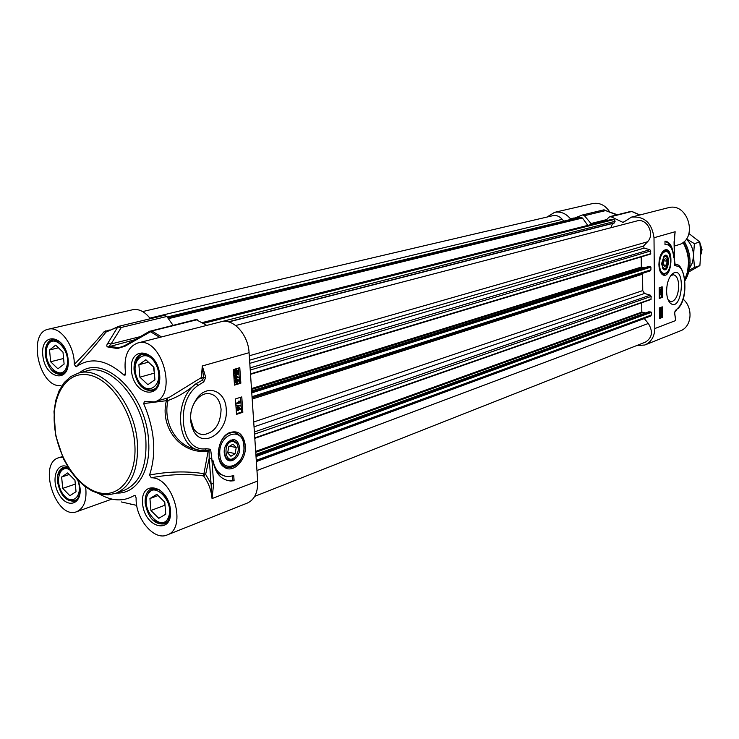 <?xml version="1.0" encoding="UTF-8"?>
<svg xmlns="http://www.w3.org/2000/svg" width="739" height="739" viewBox="0 0 739 739"><rect width="100%" height="100%" fill="white"/><g stroke="black" fill="none" stroke-linecap="round" stroke-linejoin="round"><path stroke-width="1.11" d="M225.099 446.689L227.446 442.818L232.942 440.352L236.914 442.994L238.337 448.887M237.228 453.885L235.002 457.367C231.399 460.665 228.249 460.563 225.552 457.053L224.194 450.698M233.45 441.405L237.043 443.797C239.168 448.203 238.586 452.545 235.307 456.813C224.979 467.26 221.718 440.758 233.45 441.405M228.72 446.772L232.988 444.102L236.203 447.529L235.168 453.598L230.919 456.286L227.677 452.878L228.72 446.772M235.168 453.598L227.815 452.083M236.203 447.529L229.644 446.19M226.845 467.408L223.418 465.986L220.712 463.298M227.298 433.867L232.896 432.324L234.863 432.592M239.639 447.474C237.847 439.336 233.875 437.599 227.741 442.255C223.852 447.372 223.16 452.573 225.663 457.866C229.912 465.459 240.711 457.312 239.639 447.474M67.729 472.923L74.953 480.267L76.025 491.703L69.872 495.712L62.713 488.368L61.633 477.015L67.729 472.923M61.633 477.015L69.272 474.484M62.713 488.368L75.313 484.1M66.602 467.371L64.358 467.676C61.596 468.674 59.785 471.131 58.898 475.038M66.427 497.781C69.466 500.377 72.394 501.236 75.193 500.349L77.161 499.231M77.595 479.833C83.812 495.167 72.551 506.862 63.526 494.834C54.27 483.389 58.954 463.602 69.632 469.745M63 352.198L64.108 364.068L57.91 368.798L50.649 361.75L49.531 349.972L55.674 345.15L63 352.198M49.531 349.972L58.418 347.792M50.649 361.75L63.582 358.48M55.813 339.654L53.319 339.774C50.428 340.559 48.386 342.85 47.185 346.665L47.019 347.265M53.042 370.11C56.099 373.213 59.175 374.405 62.27 373.694L64.505 372.641M66.732 366.609C61.66 383.098 41.901 363.745 46.954 347.478C51.739 330.767 71.942 350.074 66.732 366.609M164.779 502.169L165.748 514.205L158.793 518.316L150.922 510.483L149.934 498.548L156.834 494.336L164.779 502.169M149.934 498.548L158.072 495.555M164.298 501.689L165.074 505.827M150.922 510.483L164.594 505.347M155.559 488.461L152.613 488.895L147.292 494.797L146.424 498.622M154.063 519.757C157.823 523.184 161.471 524.293 165.009 523.073L167.513 521.466M168.594 517.023C162.635 533.059 141.214 511.591 147.135 495.777C152.788 479.482 174.718 500.94 168.594 517.023M145.851 359.754L153.906 367.255L154.922 379.772L147.883 384.677L139.902 377.176L138.877 364.761L145.851 359.754M138.877 364.761L148.447 362.175M153.416 366.793L154.433 373.712M139.902 377.176L153.943 373.25M146.156 353.963L142.849 354.129C138.923 355.357 136.456 358.738 135.468 364.272M141.306 384.908C145.066 389.12 148.945 390.737 152.955 389.767L155.846 388.215M156.437 365.463C165.564 385.481 146.156 398.755 137.436 378.922C128.392 359.376 147.384 345.446 156.437 365.463M150.35 318.721C144.816 311.581 138.914 308.597 132.632 309.752L48.368 329.206C59.942 325.742 74.75 345.686 74.27 364.447L76.052 366.849C88.135 353.815 98.102 342.222 105.963 332.079L118.979 326.25L117.769 326.998L121.288 327.46L118.979 326.25L164.52 315.322L119.007 326.25M109.289 329.991L103.987 331.848L105.963 332.079L117.769 326.998L107.691 343.45L111.072 343.958L121.288 327.46L166.792 316.486L164.52 315.322M166.792 316.486L173.018 325.252M206.791 325.391L195.974 319.544L149.906 331.229M151.273 477.791C173.185 476.914 187.512 528.681 167.134 534.962L247.463 503.019C254.622 499.629 258.022 492.303 257.662 481.043L249.08 352.697C248.286 334.638 233.09 318.029 221.109 321.742L137.602 343.035C161.444 335.21 178.736 396.344 154.294 401.924L144.558 401.314L143.662 403.577L168.021 400.483L166.912 398.145M236.11 377.574L236 375.957L237.838 377.056L236.11 377.574M236.083 377.232L237.08 376.936L236.018 376.299M237.08 376.936L237.838 377.056M235.676 377.703L235.953 375.329L238.632 377.472L236.157 378.211L236.203 378.913L234.799 378.617L234.762 377.98L235.676 377.703L234.919 377.583L234.762 375.338L235.519 375.458M234.762 375.338L235.953 375.329M234.984 378.562L235.769 379.042M234.762 377.98L233.995 377.86L234.799 378.617M233.995 377.86L234.919 377.583M235.408 373.962L237.367 373.435L235.926 374.1L234.771 372.705L235.011 371.449L237.367 373.435M236.609 373.315L234.863 371.846M237.616 373.066L235.251 371.07L236.739 370.387L237.866 371.8L237.616 373.066M237.007 372.548L236.489 370.405M238.521 373.832L235.917 374.812L234.337 372.853L234.291 370.267L234.854 370.738L236.72 369.685L238.3 371.671L237.995 373.389L238.521 373.832M237.515 374.082L238.327 374.248M235.492 374.738L233.663 373.26M233.579 372.123L233.875 371.015L234.632 371.135M233.478 370.581L234.097 370.682M233.459 370.304L234.291 370.267M234.346 370.313L236.378 369.629M236.665 403.337L239.639 402.385L238.993 401.305L240.526 402.746L236.702 403.974L235.907 403.208L239.639 402.385M238.882 402.256L238.235 401.175L238.993 401.305M238.235 401.175L239.445 401.166M235.907 403.208L236.702 403.974M240.766 405.535L240.803 406.044L236.766 405.822L236.729 405.314L240.766 405.535L236.729 405.314M235.972 405.175L236.766 405.822M238.438 409.175L238.327 407.568L240.147 408.621L238.438 409.175M238.411 408.796L239.39 408.482L238.346 407.873M239.39 408.482L240.147 408.621M238.004 409.314L238.281 406.949L240.942 409L238.475 409.803L238.531 410.496L237.136 410.237L237.09 409.609L238.004 409.314L237.247 409.175L237.099 406.949L237.856 407.087M237.099 406.949L238.281 406.949M237.321 410.182L238.097 410.635M237.09 409.609L236.341 409.471L236.378 410.099L237.136 410.237M236.341 409.471L237.247 409.175M236.831 380.049L238.143 379.994L238.466 380.603L236.055 382.285L235.335 381.564L236.831 380.049M235.602 382.137L237.709 380.483L237.45 379.911M238.854 380.493L237.016 382.765L236.101 382.922L234.947 381.675L235.261 380.382L236.785 379.403L237.699 379.246L238.854 380.493M235.686 382.857L234.263 381.998M234.198 381.075L236.027 379.273L237.348 379.181M236.462 413.729L241.579 412.057L240.563 397.296M234.439 384.548L239.584 382.978L238.568 368.04M234.485 385.13L233.404 369.555L239.787 367.68L240.849 383.19L234.485 385.13M240.849 383.19L239.584 382.978M242.835 412.288L236.508 414.367L235.436 398.921L241.792 396.917L242.835 412.288L241.579 412.057M234.097 480.738L230.688 480.997C221.007 480.036 215.086 473.126 212.906 460.258C215.123 470.466 220.185 475.925 228.102 476.637L233.746 475.667L234.097 480.738L232.84 480.452L232.536 476.064M225.016 476.184L219.899 474.152L215.668 470.032M227.215 480.489L232.84 480.452M221.09 409.277C220.564 424.251 214.689 432.712 203.447 434.661C199.354 434.486 196.057 432.407 193.535 428.444L190.68 419.013C190.311 411.42 192.389 404.843 196.934 399.282C200.361 395.439 204.13 393.508 208.241 393.499C215.649 394.321 219.926 399.577 221.09 409.277M226.208 408.907C225.552 391.494 208.574 384.003 197.867 397.12C189.646 408.427 188.306 419.881 193.867 431.474C203.788 449.33 228.739 431.271 226.208 408.907M205.765 377.426L202.292 365.981L203.539 377.841L205.765 377.426L203.742 381.906L202.523 380.077L196.14 383.661C172.048 400.362 177.249 451.621 202.495 450.31L205.109 450.236L206.329 448.693C181.037 453.146 173.97 402.062 198.034 385.407L196.195 383.633M166.238 398.339L166.515 400.233C159.264 427.391 180.926 455.039 208.158 451.123L203.936 473.69C186.653 470.974 168.529 471.417 149.555 475.029L151.273 477.782C169.536 474.253 186.967 473.625 203.585 475.907L205.636 474.336L203.936 473.69L203.585 475.907C208.49 482.613 211.308 490.169 212.047 498.557L213.645 483.648L211.077 483.851L212.047 498.557L257.662 481.043M245.33 445.469C243.454 433.839 237.949 429.664 228.822 432.925C217.571 438.162 214.467 461.404 224.259 467.187C233.228 473.995 246.808 459.741 245.33 445.469M98.887 493.689C111.681 501.301 123.478 501.901 134.286 495.472L135.662 496.137M167.134 534.962C153.989 541.077 135.228 518.409 136.133 498.003L135.329 495.703L134.286 495.472M149.555 475.029C156.686 453.349 154.719 429.535 143.662 403.577M125.556 373.167L124.069 375.172L125.454 374.959L125.575 373.269C123.515 357.103 127.524 347.025 137.602 343.035M124.069 375.172C106.471 359.523 90.472 356.752 76.052 366.849M61.623 386.146L60.552 385.638C39.065 387.55 27.14 332.79 48.368 329.206M85.65 487.01C87.063 500.017 84.089 508.238 76.736 511.684C56.192 520.321 37.31 463.307 58.834 457.7L62.695 457.229M213.645 483.648L211.788 458.198L209.202 458.392L211.077 483.851L205.636 474.336L209.202 458.392L209.063 450.402L208.158 451.123M211.788 458.198L210.606 449.303L209.072 450.402M209.257 450.3L205.34 450.217M249.08 352.697L202.292 365.981L201.359 377.555L203.539 377.841L202.523 380.077L201.359 377.555L168.871 397.564M197.978 449.645C176.501 447.16 162.608 422.44 168.012 400.483C177.388 397.222 186.764 391.615 196.14 383.661M103.987 331.848C96.033 341.372 86.13 352.235 74.27 364.447M107.691 343.45C106.416 345.307 106.471 346.499 107.866 347.016L117.473 348.531L125.113 346.166L151.855 330.998L149.721 331.183M159.763 337.381L149.657 331.22L124.485 345.741L118.822 347.746L109.16 346.231L111.072 343.958L140.142 336.67M124.485 345.741L125.113 346.166M136.724 505.393L121.325 501.938M663.539 256.544L666.356 256.488L666.938 257.329M665.553 268.46L666.015 267.934L664.241 268.433C660.121 267.112 663.225 253.126 666.744 257.098C668.656 260.71 668.407 264.322 666.015 267.934L663.585 269.014L662.541 268.155M666.495 265.19L664.518 266.622L663.16 263.943L663.779 259.842L665.765 258.419L667.123 261.098L666.495 265.19L663.677 264.959M667.123 261.098L663.631 260.83M663.696 250.65L665.266 250.447L662.569 251.75M663.206 274.437L661.691 273.984M661.59 263.638L663.169 269.07C669.091 274.548 670.707 250.484 664.047 255.971L661.59 263.638M605.574 220.915L608.927 217.183L610.904 216.684L623.097 222.448L631.531 217.1C644.417 216.056 651.909 222.938 654.006 237.736L654.809 328.559C654.551 336.596 651.235 342.074 644.861 344.984L636.344 345.704M606.793 219.557L590.969 223.529L592.198 224.286M590.969 223.529L584.447 215.705L605.647 210.587L604.696 209.922M546.999 217.054L554.555 212.352C560.587 211.215 565.889 213.377 570.462 218.827L571.45 219.224L582.498 214.975L584.447 215.705M660.731 311.793L660.74 312.893L659.936 312.08L660.731 311.793M660.925 311.719L660.74 313.318L659.585 311.775L660.925 310.814L660.925 311.719M659.41 312.542L660.74 313.318M659.4 311.544L660.731 311.359M660.093 311.295L660.721 310.879M660.084 310.814L660.925 310.814M660.056 314.565L660.694 314.158L661.072 315.978L660.056 314.565M660.564 315.276L660.37 314.26M659.936 314.805L660.952 316.227L660.509 316.606L659.936 314.805M659.992 316.486L659.798 315.433M660.315 316.163L660.952 316.227M660.121 316.394L660.758 316.458M659.539 314.251L660.703 313.669L661.405 315.054L661.359 316.8L660.287 317.133L659.428 314.241M660.703 313.669L659.641 313.973M661.146 294.196L659.761 294.676L659.825 295.535L659.373 294.381L661.146 294.196M659.271 295.48L659.825 295.535M659.262 294.14L661.137 293.762M659.243 292.505L661.165 292.847M660.49 290.094L660.5 291.203L659.696 290.362L660.49 290.094M660.684 290.021L660.5 291.628L659.345 290.048L660.684 289.106L660.684 290.021M659.234 290.907L660.5 291.628M659.225 289.808L660.49 289.651M659.853 289.596L660.481 289.18M659.844 289.115L660.684 289.106M660.472 310.084L659.835 310.02L660.823 308.597L661.183 309.114L660.472 310.084L659.742 309.65L660.454 308.671M659.567 309.706L660.814 308.154L661.183 309.918L660.112 310.602L659.391 309.687M659.382 308.412L660.49 308.209M660.112 310.602L659.391 310.537M659.29 297.983L661.174 297.318L661.137 292.838M661.137 292.487L661.091 287.148M659.456 318.01L661.331 316.8M661.313 314.306L661.285 311.59M661.285 311.128L661.276 309.696M661.266 308.477L661.257 307.23M662.393 317.419L659.456 318.518L659.373 307.914L662.31 306.842L662.393 317.419L661.331 317.308M659.299 298.454L659.206 287.794L662.153 286.787L662.236 297.42L659.299 298.454M662.236 297.42L661.174 297.318M665.008 244.664L664.989 241.09C670.097 241.865 673.026 247.371 673.746 257.597C672.924 249.394 670.43 245.025 666.255 244.48L665.008 244.664M665.008 244.406L665.811 244.452M670.67 247.186L668.158 243.085L664.989 241.136M670.661 275.776L673.211 274.751C676.601 275.314 678.439 279.074 678.735 286.039C678.217 295.36 675.695 300.616 671.169 301.808L668.324 300.293M666.606 291.166C666.717 296.496 667.834 300.376 669.95 302.833C682.614 314.657 686.596 262.345 672.111 274.095C668.619 277.799 666.781 283.49 666.606 291.166M674.531 312.671L675.132 316.68M674.254 238.134L675.15 231.769L674.19 241.551M658.911 264.479C659.077 269.79 660.352 273.236 662.735 274.816C672.102 279.97 674.467 245.052 664.389 250.216C660.98 252.581 659.151 257.338 658.911 264.479M674.227 246.087L678.153 244.905C698.835 239.769 688.379 201.544 667.982 207.807L631.531 217.1M644.861 344.984L680.36 330.869C691.852 326.915 693.524 307.738 683.021 299.083M609.583 211.696C605.102 205.091 599.458 202.384 592.66 203.558L554.555 212.352M666.449 241.32L666.984 242.05M674.31 258.558L675.317 265.8M674.698 235.639L674.171 258.909M674.06 241.671L674.476 264.534M674.171 259.093L674.559 264.839M675.973 264.811L675.252 264.728M674.43 265.19L676.213 265.994L675.335 264.728C684.369 261.384 690.198 297.18 677.811 308.745L677.728 308.837M676.213 265.994C686.78 265.698 688.027 298.371 677.949 308.098L675.104 311.045M677.949 308.098L675.067 311.064L674.67 312.865L675.344 317.927M674.679 312.301L676.739 309.807M670.698 247.14L671.566 246.881M233.228 439.529L233.007 440.352M578.951 217.515L582.471 217.996L587.791 225.395M142.645 311.572L552.827 215.696C556.356 215.012 559.497 216.222 562.231 219.335L563.737 221.155M644.196 318.463L648.325 323.47C653.23 331.534 652.269 337.741 645.461 342.102L254.715 496.359M648.897 311.784L651.318 312.366L651.345 315.036L650.477 316.107M641.72 302.741L641.821 312.098L645.563 312.957M642.579 273.319L642.745 290.603L644.5 293.466L650.283 295.157L651.17 296.413L650.93 299.507L254.807 438.31M648.491 266.539L650.902 267.112L650.92 269.818L650.228 270.88L252.101 397.85L650.228 270.88M641.23 256.886L641.341 267.047L644.463 267.777M235.667 325.511L636.889 220.952C646.847 217.719 655.336 234.281 647.53 241.773L643.521 246.059L644.112 248.138L649.849 249.699L650.745 250.946L650.486 254.096L250.53 374.331L650.486 254.096M612.566 223.464L610.811 227.751M611.301 219.52L614.155 219.529L615.116 221.294L614.238 223.039L228.794 321.936M230.827 440.019L230.651 440.629M700.276 245.634L701.228 250.733L700.711 254.512M699.962 243.011L702.05 249.727L700.701 255.057M689.579 268.239L692.526 262.493L693.533 255.833C693.367 249.172 690.947 243.574 686.272 239.039M686.411 238.854L694.374 243.648L693.533 255.833L694.448 267.416L689.201 270.188M688.757 271.961L699.879 265.615L700.711 253.551L699.824 241.995L688.97 233.552M694.374 243.648L699.824 241.995M694.448 267.416L699.879 265.615M115.653 493.375C131.366 486.465 138.609 469.616 137.38 442.837C134.895 402.912 102.13 365.149 78.38 373.121L70.732 376.585L64.256 382.506L59.194 390.571L55.748 400.399L54.002 411.66L55.61 435.289L63.351 458.623L70.187 470.567L76.856 479.038L84.237 485.939L92.07 491.001L100.116 494.012L108.079 494.825L115.653 493.375L124.06 490.391C139.782 483.482 147.052 466.715 145.86 440.074C143.449 400.372 110.767 362.877 86.999 370.839L78.38 373.121M134.72 443.031C137.574 475.482 120.217 498.363 98.906 492.71C77.613 487.528 57.356 456.619 54.538 425.969C51.425 395.273 66.704 370.96 88.292 374.867C109.834 378.303 132.189 410.644 134.72 443.031M237.588 433.59L233.395 432.417C228.249 432.583 224.037 435.788 220.749 442.051M218.236 453.229L218.301 454.596C219.271 462.642 222.744 467.002 228.702 467.658C236.12 466.993 241.108 461.857 243.685 452.25C244.609 447.141 244.129 442.587 242.244 438.578C241.81 436.5 235.556 431.881 233.395 432.417L232.896 432.324M243.852 445.986C243.168 425.35 217.866 433.793 219.834 454.476C220.878 475.399 245.93 466.06 243.852 445.986M145.177 503.222C144.789 495.638 146.932 490.788 151.606 488.682L158.525 489.587C159.005 488.553 169.49 498.428 170.062 509.901C170.386 517.383 168.492 522.057 164.381 523.905C154.553 524.838 148.151 517.947 145.177 503.222M134.064 370.073C133.685 361.297 136.281 355.875 141.86 353.815L149.223 355.441C150.239 355.089 158.7 364.272 159.273 374.719C159.55 383.439 157.222 388.714 152.271 390.543C142.756 390.996 136.687 384.169 134.064 370.073M45.319 355.053C44.848 346.499 47.185 341.298 52.34 339.469L59.332 341.621C63.942 345.695 66.759 351.57 67.776 359.246C67.406 374.34 64.09 372.456 61.568 374.424C53.199 374.581 47.786 368.124 45.319 355.053M78.011 480.267L79.683 487.555C80.061 495.019 78.343 499.546 74.528 501.125C65.891 501.652 60.201 495.121 57.457 481.532C56.986 474.032 58.954 469.348 63.369 467.464L68.561 468.092M235.667 373.897L236.425 374.026M237.108 371.68L237.866 371.8M233.626 372.733L234.337 372.853M233.616 371.809L234.383 371.929M235.381 369.648L236.147 369.768M237.579 379.901L238.143 379.994M237.709 380.483L238.466 380.603M236.212 381.989L236.97 382.118M234.235 381.555L234.947 381.675M234.503 380.252L235.261 380.382M236.027 379.273L236.785 379.403M198.034 385.407L203.742 381.906M210.606 449.303L206.329 448.693M116.623 493.024C136.512 494.234 151.356 470.623 148.511 439.881C145.851 392.843 102.998 352.762 79.424 372.844M67.859 466.946C56.515 461.136 50.538 480.156 59 494.317C67.101 508.94 81.826 504.774 80.052 487.943L78.5 480.775M159.716 375.052C157.666 348.9 128.983 344.577 131.413 370.257C133.297 395.716 161.804 401.083 159.716 375.052M170.515 510.353C168.547 485.218 140.225 478.706 142.572 503.435C144.382 527.914 172.529 535.387 170.515 510.353M68.145 359.523C65.873 334.739 40.192 330.86 42.788 355.219C44.894 379.393 70.445 384.197 68.145 359.523M105.649 330.869L106.647 331.534M134.738 339.783L107.866 347.016M117.473 348.531L122.378 346.84M161.545 336.929L151.855 330.998L197.202 319.701M131.413 504.395L130.794 504.312M660.768 272.728L663.65 274.474C668.121 273.227 670.467 268.654 670.689 260.747C669.201 252.35 667.4 248.914 665.266 250.447L665.793 250.503M659.613 264.257C659.502 278.76 670.994 274.908 670.606 260.802C670.818 246.457 659.262 249.874 659.613 264.257M660.574 315.073L661.211 315.137M659.511 313.872L660.149 313.936M659.853 313.65L660.481 313.715M660.546 309.05L661.183 309.114M659.816 308.163L660.454 308.228M675.501 310.158L674.531 313.013M654.006 237.736L675.15 231.732L674.513 237.062M654.809 328.559L675.677 320.541L674.855 314.796M673.672 256.682L673.672 256.174M670.91 245.542L670.255 246.253M623.734 221.949L622.34 222.31M573.954 217.987L570.462 218.827M639.919 214.957L632.307 211.622M610.904 216.684L631.79 211.483L639.715 215.012M617.361 214.753L603.735 209.876L616.751 214.91M603.726 209.876L582.517 214.975L603.735 209.876M682.984 242.429C686.577 248.84 688.425 255.694 688.499 262.992L687.593 271.592L684.868 279.508M683.326 242.161C686.974 248.581 688.831 255.463 688.914 262.807L687.917 271.776L684.924 279.989M684.231 241.367C688.027 247.722 689.977 254.585 690.06 261.966C690.032 268.913 688.342 275.139 684.998 280.654C691.953 268.026 691.704 254.927 684.259 241.348M582.471 217.996L168.353 318.685M581.695 217.534L167.799 317.899M579.431 217.395L167.208 317.068M562.231 219.335L149.897 318.121M648.325 323.47L256.95 470.512M644.269 318.564L256.359 461.589M651.345 315.036L256.276 460.305M651.318 312.366L256.017 456.563M650.893 311.849L255.962 455.621M649.193 311.682L255.888 454.513M642.246 312.615L255.74 452.314M641.821 312.098L255.676 451.39M651.198 299.092L254.779 437.913M651.17 296.413L254.521 434.144M650.283 295.157L254.382 431.955M644.5 293.466L254.031 426.828M642.745 290.603L253.717 422.006M642.579 274.16L252.184 399.042M650.92 269.818L252.027 396.686M650.902 267.112L251.768 392.871M650.468 266.603L251.703 391.956M648.759 266.456L251.639 391.014M641.766 267.555L251.537 389.481M641.341 267.047L251.482 388.585M650.773 253.662L250.503 373.879M650.745 250.946L250.244 370.045M649.849 249.699L250.096 367.902M644.112 248.138L249.791 363.339M643.521 246.059L249.588 360.189M647.53 241.773L249.292 355.792M614.497 222.799L228.333 321.816M615.116 221.294L221.682 321.613M614.155 219.529L203.678 323.322M611.818 219.381L202.468 322.573M237.043 443.797L236.914 442.994M235.307 456.813L235.002 457.367M225.552 457.053L225.663 457.866M227.446 442.818L227.741 442.255M65.753 467.224L64.358 467.676M76.56 499.869L75.193 500.349M54.843 339.413L53.319 339.774M63.776 373.306L62.27 373.694M154.285 488.294L152.613 488.895M166.644 522.436L165.009 523.073M144.687 353.648L142.849 354.129M154.756 389.241L152.955 389.767M236.72 369.685L235.953 369.565M237.699 379.246L236.942 379.116M230.688 480.997L229.432 480.719M193.535 428.444L193.867 431.474M196.934 399.282L197.867 397.12M199.789 433.932L203.447 434.661M223.418 465.986L224.259 467.187M227.732 433.627L228.822 432.925M202.495 450.31L205.119 450.236M168.788 397.582L154.294 401.924M62.399 456.573L58.834 457.7M111.866 499.111L76.736 511.684M666.744 257.098L666.356 256.488M662.781 268.451L663.169 269.07M663.585 256.498L664.047 255.971M660.287 317.133L659.659 317.059M660.814 308.154L660.176 308.089M666.255 244.48L665.192 244.406M668.499 300.487L669.95 302.833M670.966 275.361L672.111 274.095M670.606 301.752L671.169 301.808M661.802 274.049L662.735 274.816M669.82 245.413L670.439 244.748M675.317 317.742L675.095 316.44M630.746 211.428L609.851 216.629M167.171 317.013L579.182 217.414M256.35 461.404L650.708 316.061M255.879 454.457L649.036 311.701M254.807 438.366L650.93 299.507M251.639 390.968L648.62 266.474M202.403 322.537L611.55 219.409M701.671 252.664L700.775 254.262"/></g></svg>
